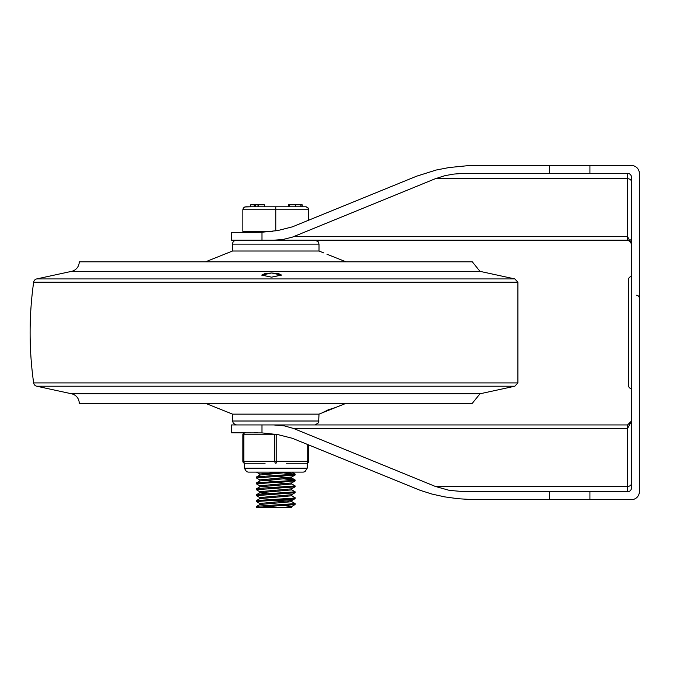 <?xml version="1.0" encoding="UTF-8"?>
<svg xmlns="http://www.w3.org/2000/svg" width="673" height="673" viewBox="0 0 673 673"><rect width="100%" height="100%" fill="white"/><g stroke="black" fill="none" stroke-linecap="round" stroke-linejoin="round"><path stroke-width="1.01" d="M71.565 393.789L479.984 393.789L472.303 403.32L79.246 403.32A9.75 9.75 0 0 0 71.565 393.789L36.704 386.209A3.929 3.929 0 0 1 33.65 382.92A360.139 360.139 0 0 1 33.65 282.223A3.929 3.929 0 0 1 36.704 278.925L71.565 271.354A9.75 9.75 0 0 0 79.246 261.822L472.303 261.822L479.984 271.354L71.565 271.354M271.581 277.158L261.73 275.122L271.606 272.986L278.546 273.583L281.449 275.021L271.581 277.158L261.73 275.122L264.901 273.591L271.606 272.986L281.449 275.114L271.581 277.158M205.517 261.822L232.538 251.012L232.538 244.131A3.929 3.929 0 0 1 236.467 240.202M232.538 244.131L319.01 244.131L319.01 251.012L232.538 251.012M346.031 261.822L326.969 254.234M261.99 424.941L231.562 424.941L231.562 432.798L261.99 432.907L261.99 424.941L627.556 424.941L261.99 424.941L315.082 424.941L318.607 422.737L319.01 414.131L346.031 403.32M319.01 421.004L232.538 421.004L232.538 414.131L319.01 414.131M323.806 412.204L328.155 409.832L335.356 407.586M322.67 412.541L329.703 409.218M639.35 482.869L639.35 491.761A7.857 7.857 0 0 1 631.493 499.618L471.807 499.559L458.052 498.718L444.693 496.876L432.024 494.075L420.305 490.373L292.334 438.283L277.865 434.607L261.99 432.907M639.35 182.265L639.35 173.382A7.857 7.857 0 0 0 631.493 165.524L549.521 165.524L549.521 173.382L627.556 173.382A3.929 3.929 0 0 1 631.493 177.31L631.493 487.824A3.929 3.929 0 0 1 627.556 491.761L465.203 491.761L449.337 490.381L435.313 486.428L293.596 428.491L627.556 428.491L631.493 421.004L627.556 424.941L627.556 486.428A3.929 3.045 180 0 0 631.493 483.382M273.675 424.941L284.25 425.849L293.596 428.491M257.389 232.336L231.562 232.336L231.562 240.202L261.99 240.202L261.99 232.235L258.121 232.336M261.99 232.235L277.865 230.528L292.334 226.86L416.654 176.183L436.154 170.033L449.084 167.543L467.197 165.743L549.521 165.524L476.434 165.524M261.99 240.202L627.556 240.202L630.408 241.422L631.493 244.08L630.408 241.422M549.521 173.382L462.889 173.407L453.753 174.088L445.063 175.636L435.313 178.715L292.385 237.123L282.786 239.529L273.675 240.202M630.576 423.519L631.173 422.551M631.493 421.012L631.173 423.948M549.521 491.761L549.521 499.618L476.434 499.618M631.493 244.08L627.556 236.644L627.556 240.202L630.727 241.809M630.736 239.739L631.24 241.54M636.406 295.228A2.944 2.944 0 0 1 639.35 298.181M628.54 279.505A2.944 2.944 0 0 1 631.493 276.561A2.944 2.944 0 0 0 628.54 279.505L628.54 385.629A2.944 2.944 0 0 0 631.493 388.582A2.944 2.944 0 0 1 628.54 385.629A2.944 2.944 0 0 0 631.493 388.582M639.35 491.761L639.35 173.382M259.854 479.967L256.413 477.939L256.48 477.006L258.003 476.694L295.127 474.137L295.127 474.987L291.687 477.022L259.77 479.874L259.77 480.993M256.413 477.939L295.06 475.071M259.854 474.078L256.463 472.101M284.729 473.111L295.127 474.137M259.854 485.864L256.413 483.837L256.859 482.777L293.327 480.438L295.068 479.95L284.729 479.008M256.413 483.837L295.127 480.875M259.854 491.761L256.413 489.725L256.48 488.791L258.987 488.388L295.127 485.923L295.127 486.781L291.687 488.817L259.77 491.669L259.77 492.779M256.413 489.725L295.06 486.857M291.687 483.887L295.127 485.923M259.854 497.658L256.413 495.622L256.413 494.773L257.448 494.462L295.127 491.82L295.127 492.678L291.687 494.714L259.778 497.566L259.77 498.676M256.413 495.622L295.06 492.754M291.687 489.784L295.127 491.82M259.854 503.555L256.48 501.595L256.59 500.535L292.62 498.197L295.136 497.717L291.695 495.681M256.413 501.52L292.519 499.063L295.068 498.651L295.127 497.726M256.413 507.417L256.48 506.483L258.264 506.146L295.127 503.614L295.06 504.548L291.687 506.5L282.416 507.476L256.413 507.417L295.06 504.548M291.687 501.578L295.127 503.614M291.771 500.51L259.778 503.463L259.77 504.573M284.729 505.49L291.771 506.407M291.771 506.458L291.771 507.476L282.416 507.476M274.348 500.115L288.801 501.091M291.771 500.561L291.771 501.671L259.854 504.523L256.48 506.483M291.771 495.765L291.687 494.714M259.778 492.829L266.819 493.746M291.771 495.774L259.854 498.626L256.48 500.586M295.068 480.959L291.695 482.92L259.778 485.771L259.77 486.882M291.771 488.766L291.771 489.885L259.854 492.737L256.489 494.689M262.739 480.455L277.2 481.431M274.348 482.432L288.801 483.407M291.771 482.869L291.771 483.988L259.854 486.84L256.48 488.791M282.416 472.101L259.77 473.977L259.77 475.096M274.348 476.534L288.801 477.51M291.771 476.972L291.771 478.091L259.854 480.943L256.489 482.894M291.771 472.101L259.854 475.045L256.48 477.006M302.211 206.788L302.211 204.828L302.211 206.788L305.744 206.788L245.805 206.788L243.963 207.435L242.852 209.74L242.852 231.361L272.43 231.361M308.688 220.323L308.671 209.412L308.049 207.898L306.72 206.956L305.744 206.788L307.83 207.654L308.688 209.74L275.77 209.74L275.77 230.881M254.175 204.828L250.65 204.828L250.65 206.788L254.175 206.788L254.175 204.828L255.521 204.828L255.521 206.788L258.003 206.788L258.003 204.828L255.521 204.828M258.39 204.828L258.39 206.788L264.405 206.788L264.405 204.828L258.003 204.828M258.196 204.828L258.003 206.788M264.405 206.788L302.059 206.788L302.059 204.828L300.873 204.828L300.873 206.788M275.77 206.788L275.77 209.74L242.852 209.74L243.306 208.167L244.829 206.956L250.65 206.788M300.873 204.828L295.405 204.828L295.405 206.788M295.405 204.828L288.456 204.828L288.456 206.788M265.095 463.26L244.821 463.26A1.969 1.969 0 0 1 242.852 461.299A1.969 1.969 0 0 0 244.821 463.26A1.969 0.984 -90 0 1 243.836 461.299L243.836 434.766A1.969 0.984 -90 0 1 244.821 432.798A1.969 1.969 0 0 0 242.852 434.766A1.969 1.969 0 0 1 244.821 432.798M286.454 463.26L306.728 463.26A1.969 1.969 0 0 0 308.688 461.299L308.688 444.819M274.845 434.119A1.969 0.984 90 0 0 274.794 434.766L274.794 461.299A1.969 0.984 90 0 0 275.77 463.26A1.969 0.984 -90 0 0 276.754 461.299L276.754 434.766A1.969 0.984 -90 0 0 276.738 434.413M242.852 434.766L242.852 461.299L242.852 434.766L278.723 434.766M244.821 463.26L244.333 463.26L244.333 468.172L307.216 468.172L307.216 463.26L306.728 463.26A1.969 0.984 90 0 0 307.712 461.299L242.852 461.299M254.158 432.798L257.389 432.798M479.984 393.789L514.837 386.209L36.704 386.209M514.837 386.209L517.899 382.92L33.65 382.92M517.899 382.92L517.899 282.223L33.65 282.223M517.899 282.223L514.837 278.925L36.704 278.925M435.313 486.428L627.556 486.428L627.556 491.761M435.313 178.715L627.556 178.715L627.556 236.644L293.596 236.644M627.556 173.382L627.556 178.715A3.929 3.045 180 0 1 631.493 181.752M589.927 491.761L589.927 499.618M589.927 173.382L589.927 165.524M289.306 204.828L289.306 206.788M307.712 444.416L307.712 461.299L308.688 461.299M479.984 271.354L514.837 278.925M319.01 244.131L318.169 241.7L315.082 240.202M319.01 251.012L323.822 252.939M232.538 421.004L233.38 423.443L236.467 424.941M232.538 414.131L205.517 403.32M628.363 240.286L629.339 240.623M631.139 242.524L631.484 243.878M295.127 480.034L295.127 480.884M291.695 477.998L295.068 479.95M291.687 472.101L295.06 474.053M295.068 498.651L291.695 500.603M244.333 231.361L244.333 232.336M244.333 468.172L246.587 471.731L248.261 472.101L303.287 472.101L304.962 471.731L307.216 468.172"/></g></svg>
